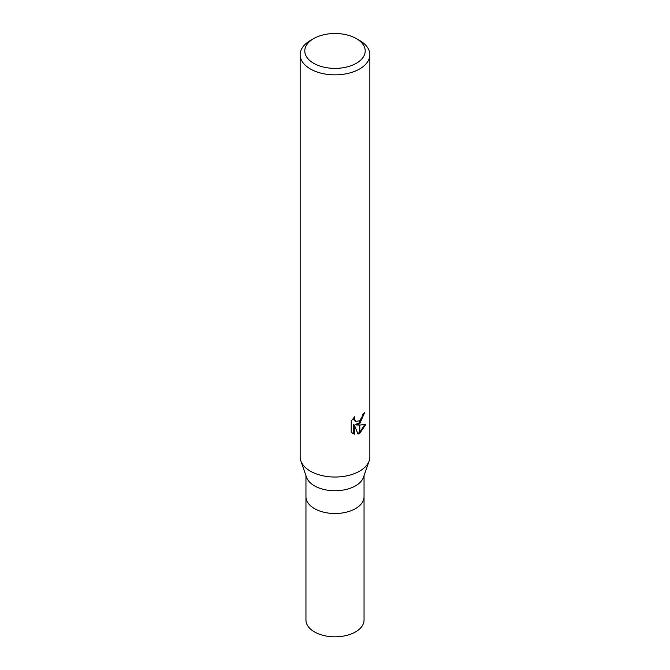 <?xml version="1.0" encoding="UTF-8"?>
<svg xmlns="http://www.w3.org/2000/svg" width="670" height="670" viewBox="0 0 670 670"><rect width="100%" height="100%" fill="white"/><g stroke="black" fill="none" stroke-linecap="round" stroke-linejoin="round"><path stroke-width="1" d="M369.128 460.977L363.475 477.274A29.044 16.767 180 0 1 355.536 485.834A29.044 16.767 180 0 1 326.591 490.03A29.044 16.767 180 0 1 306.525 477.274L300.872 460.977M355.536 508.605A29.044 16.767 180 0 0 364.045 496.746A29.044 16.767 180 0 1 355.536 508.605A29.044 16.767 180 0 1 323.886 512.24A29.044 16.767 180 0 1 305.956 496.746L305.956 475.641M356.356 63.265A30.2 17.437 180 0 1 313.644 63.273A30.2 17.437 180 0 1 313.644 38.609L313.644 38.609A30.2 17.437 180 0 1 356.356 38.609A30.2 17.437 180 0 1 356.356 63.265M310.361 40.502L313.644 38.609L310.352 40.502A34.848 20.125 180 0 1 310.361 40.502M356.356 38.609L359.648 40.502A34.848 20.125 180 0 1 369.848 54.731A34.848 20.125 180 0 1 359.639 68.96A34.848 20.125 180 0 1 321.667 73.323A34.848 20.125 180 0 1 300.152 54.731A34.848 20.125 180 0 1 310.352 40.502M369.848 54.731L369.848 456.906A34.848 20.125 180 0 1 359.639 471.136A34.848 20.125 180 0 1 321.667 475.499A34.848 20.125 180 0 1 300.152 456.906L300.152 54.731M359.497 433.465L358.006 434.076L354.388 425.065L354.388 434.16L351.206 432.292L351.206 421.07L354.874 416.531L354.38 418.758L355.728 421.422L359.497 420.81L359.497 423.809L356.306 424.964L359.497 425.056L359.497 433.473A12.613 7.286 -60 0 0 359.782 433.314L359.782 425.056L365.853 424.353L359.782 433.314M359.497 420.81A5.569 3.216 120 0 0 359.782 420.576L362.16 416.673L362.529 414.345A34.848 20.125 0 0 0 364.647 412.578L359.782 423.608A9.162 5.293 -60 0 1 359.497 423.809M359.497 422.686L355.477 424.487L356.306 424.964M359.782 422.418L363.743 413.382M359.782 423.608L359.782 420.576M355.728 421.422L353.902 419.872L353.559 417.913M352.294 433.214L353.551 433.674L353.551 424.579L354.388 425.065M357.747 433.415L359.497 432.493M359.782 432.292L364.756 424.613M353.551 433.674L354.388 434.16M369.17 460.859A34.848 20.117 180 0 1 359.639 471.136M364.045 496.855L364.045 620.052A29.044 16.767 180 0 1 355.536 631.91A29.044 16.767 180 0 1 323.886 635.545A29.044 16.767 180 0 1 305.956 620.052L305.956 496.855M364.045 496.746L364.045 475.641"/></g></svg>
